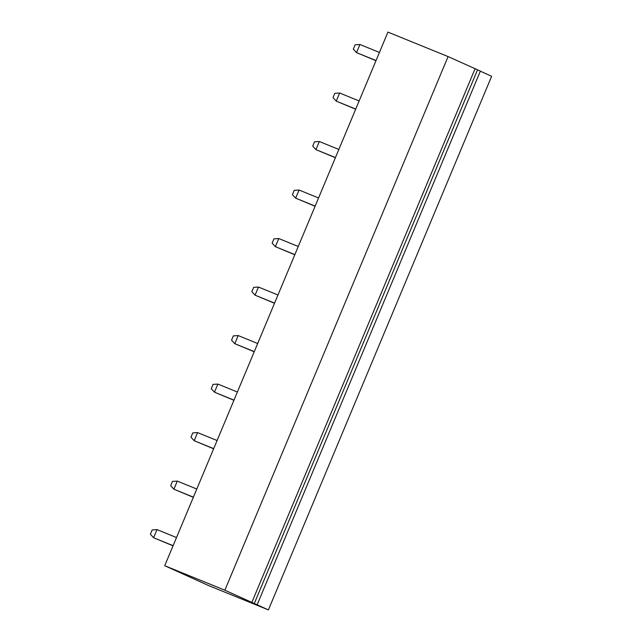 <?xml version="1.0" encoding="UTF-8"?>
<svg xmlns="http://www.w3.org/2000/svg" width="642" height="642" viewBox="0 0 642 642"><rect width="100%" height="100%" fill="white"/><g stroke="black" fill="none" stroke-linecap="round" stroke-linejoin="round"><path stroke-width="0.96" d="M224.861 590.199L268.404 609.9L208.265 585.416L164.721 565.722L387.937 32.1L448.084 56.584L224.861 590.199L164.721 565.722M448.084 56.584L480.385 71.085L257.169 604.7M251.841 602.405L475.056 68.782M480.344 71.182L491.628 76.278L268.404 609.9M254.328 603.416L477.552 69.801M233.985 400.135L214.484 392.198L217.879 384.077L237.38 392.013M217.879 384.077L213.048 384.389L211.25 388.691L214.484 392.198L233.921 400.287M213.69 448.646L194.189 440.709L213.625 448.798M217.084 440.524L197.592 432.588L194.189 440.709L190.963 437.202L192.76 432.901L197.592 432.588M173.107 545.668L153.607 537.731L173.043 545.82M176.502 537.547L157.001 529.61L153.607 537.731L150.372 534.224L152.17 529.923L157.001 529.61M193.403 497.157L173.902 489.22L177.296 481.099L196.797 489.035M177.296 481.099L172.465 481.412L170.668 485.713L173.902 489.22L193.338 497.309M254.28 351.623L234.779 343.687L254.216 351.776M257.675 343.502L238.174 335.565L234.779 343.687L231.545 340.18L233.343 335.878L238.174 335.565M335.445 157.579L315.944 149.642L335.381 157.731M338.848 149.458L319.347 141.521L315.944 149.642L312.718 146.135L314.516 141.834L319.347 141.521M315.158 206.09L295.657 198.153L299.052 190.032L318.552 197.969M299.052 190.032L294.221 190.345L292.423 194.646L295.657 198.153L315.094 206.243M274.567 303.112L255.067 295.176L258.469 287.054L277.962 294.991M258.469 287.054L253.638 287.367L251.841 291.669L255.067 295.176L274.503 303.265M294.863 254.601L275.362 246.664L294.798 254.754M298.257 246.48L278.756 238.543L275.362 246.664L272.128 243.157L273.925 238.856L278.756 238.543M355.74 109.068L336.239 101.131L355.676 109.22M359.135 100.946L339.634 93.01L336.239 101.131L333.005 97.624L334.803 93.323L339.634 93.01M376.035 60.557L356.535 52.62L359.929 44.499L379.43 52.435M359.929 44.499L355.098 44.812L353.301 49.113L356.535 52.62L375.971 60.709"/></g></svg>
